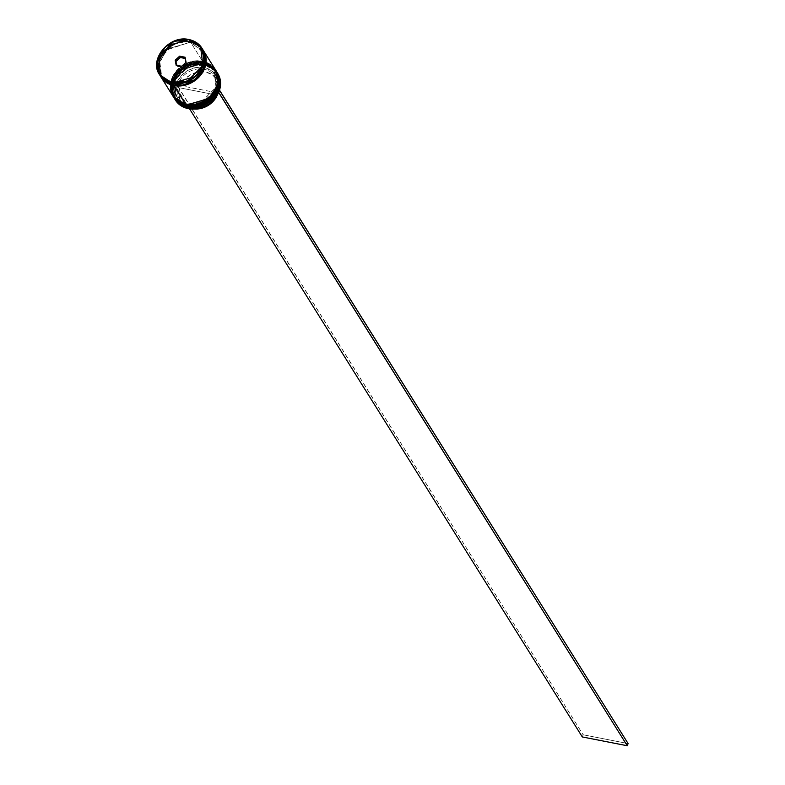 <?xml version="1.0" encoding="UTF-8"?>
<svg xmlns="http://www.w3.org/2000/svg" width="785" height="785" viewBox="0 0 785 785"><rect width="100%" height="100%" fill="white"/><g stroke="black" fill="none" stroke-linecap="round" stroke-linejoin="round"><path stroke-width="0.59" stroke-dasharray="3.92 2.94" d="M187.389 107.025L202.432 104.964L217.582 89.755L215.286 71.121L203.806 64.331L203.835 63.34L216.758 71.886M216.719 71.828A25.002 21.067 -32 0 0 203.835 63.34L203.806 64.331L194.847 64.311L190.333 65.528L182.1 70.179L175.948 77.165L172.818 85.418L172.553 89.627L174.672 97.418L180 103.384L187.743 106.632L196.692 106.652L201.205 105.435L209.438 100.784L215.59 93.798L217.582 89.755L218.73 85.545L218.367 77.283L214.57 70.267L211.538 67.579L203.806 64.331L203.305 63.536L214.786 70.326L217.082 88.95L201.931 104.16L187.242 105.828L187.124 106.505L187.242 105.828L183.14 104.591L176.478 99.891L174.172 96.614L172.052 88.833L172.317 84.623L175.447 76.371L178.195 72.642L185.535 66.705L194.346 63.506L198.899 63.104L207.407 64.772L214.069 69.472L216.375 72.75L218.495 80.531L217.082 88.95L212.343 96.722L208.947 99.98L200.705 104.64L191.648 106.26L187.242 105.828L175.761 99.038L173.465 80.413L188.616 65.204L203.305 63.536A24.256 20.43 148 0 1 215.836 71.828L210.468 65.862L202.736 62.623L202.765 61.622L215.689 70.169M216.581 71.602L203.766 63.222A25.002 21.067 148 0 1 216.581 71.602L203.658 63.143C184.269 58.218 163.378 83.024 174.29 98.282A25.002 21.067 148 0 1 177.459 73.103A25.002 21.067 148 0 1 203.766 63.222L180.579 69.934L171.974 84.132L174.182 98.115M174.358 98.39L172.013 84.427L180.55 70.14L203.835 63.34A25.002 21.067 -32 0 0 177.557 73.182A25.002 21.067 -32 0 0 174.319 98.341M186.31 105.308L195.622 104.935L200.136 103.718L204.443 101.736L211.773 95.809L216.513 88.038L217.661 83.828L217.926 79.619L215.806 71.837A24.256 20.43 148 0 1 212.755 96.251A24.256 20.43 148 0 1 187.242 105.828L179.5 102.58L174.172 96.614L172.052 88.833L173.465 80.413L178.195 72.642L185.535 66.705L194.346 63.506L198.899 63.104L204.267 64.027A25.002 21.067 -32 0 0 178.117 73.721A25.002 21.067 -32 0 0 174.574 98.733A25.002 21.067 148 0 1 178.117 73.721A25.002 21.067 148 0 1 204.267 64.027L204.914 65.047A25.002 21.067 148 0 1 217.494 73.084A25.002 21.067 -32 0 0 204.914 65.047L204.895 65.381A24.747 20.852 -32 0 0 174.888 81.522L179.893 73.996L187.301 68.324L196.054 65.302L204.895 65.381L208.957 66.597L215.62 71.15L219.574 77.96L220.271 86.056L219.349 90.226L217.092 89.784L217.955 82.346L215.806 75.556L210.949 70.385L204.071 67.559L196.152 67.49L188.312 70.179L181.659 75.242L177.135 81.964L174.888 81.522A24.747 20.852 -32 0 0 174.054 83.701A24.747 20.852 -32 0 0 188.498 108.546L180.825 105.396L175.418 99.607L173.053 92.012L174.054 83.701L176.311 84.142L175.447 91.59L177.596 98.37L182.454 103.541L189.332 106.368A22.255 18.742 148 0 1 176.311 84.142L177.793 84.937A20.999 17.692 -32 0 0 190.098 105.847A20.999 17.692 148 0 1 179.255 98.674A20.999 17.692 148 0 1 177.793 84.937L179.579 87.792A20.999 17.692 -32 0 0 181.041 101.53A20.999 17.692 -32 0 0 191.883 108.703L190.098 105.847L189.332 106.368L193.228 106.76L197.251 106.446L205.091 103.757L208.633 101.481L211.744 98.694L216.267 91.963L218.515 92.404L216.366 96.339L210.037 103.061L206.092 105.612L197.349 108.624L188.498 108.546A24.747 20.852 -32 0 0 218.515 92.404A24.747 20.852 -32 0 0 219.349 90.226A24.747 20.852 -32 0 0 204.895 65.381L204.267 64.027A25.002 21.067 148 0 1 216.964 72.23A25.002 21.067 -32 0 0 204.267 64.027L189.116 65.999L173.966 81.208L176.262 99.832L187.743 106.632A24.256 20.43 -32 0 0 213.255 97.046A24.256 20.43 -32 0 0 216.336 72.622A24.256 20.43 -32 0 0 203.806 64.331A24.256 20.43 148 0 1 217.582 89.755A24.256 20.43 148 0 1 187.743 106.632L187.242 105.828L187.743 106.632A24.256 20.43 148 0 1 173.966 81.208A24.256 20.43 148 0 1 203.806 64.331A24.256 20.43 -32 0 0 178.293 73.918A24.256 20.43 -32 0 0 175.212 98.341A24.256 20.43 -32 0 0 187.743 106.632M186.663 104.915L201.362 103.247L216.513 88.038L214.217 69.414L202.736 62.623L193.777 62.594L184.956 65.793L177.626 71.729L172.896 79.501L171.473 87.92L173.603 95.701L178.931 101.667L186.663 104.915A24.256 20.43 -32 0 0 212.185 95.328A24.256 20.43 -32 0 0 215.267 70.905A24.256 20.43 -32 0 0 202.736 62.623L188.037 64.291L172.896 79.501L175.192 98.125L186.663 104.915L186.173 104.111L186.133 105.112L186.173 104.111L178.43 100.872L173.102 94.906L170.973 87.115L172.396 78.696L174.378 74.653L180.53 67.667L184.455 64.998L193.277 61.799L202.236 61.819L213.716 68.609L216.012 87.243L200.862 102.452L186.173 104.111L174.692 97.32L172.396 78.696L187.546 63.487L202.236 61.819L209.968 65.067L215.306 71.033L217.425 78.824L217.16 83.033L216.012 87.243L211.273 95.005L203.943 100.941L199.635 102.923L190.578 104.542L186.173 104.111L186.663 104.915A24.256 20.43 148 0 1 172.896 79.501A24.256 20.43 148 0 1 202.736 62.623A24.256 20.43 148 0 1 216.513 88.038A24.256 20.43 148 0 1 186.663 104.915A24.256 20.43 -32 0 1 174.142 96.624A24.256 20.43 -32 0 1 177.224 72.2A24.256 20.43 -32 0 1 202.736 62.623L202.589 61.426L202.236 61.819A24.256 20.43 148 0 1 205.886 62.878M215.512 69.894L202.697 61.515A25.002 21.067 148 0 1 215.512 69.894M215.649 70.11A25.002 21.067 -32 0 0 202.765 61.622L202.765 61.622A25.002 21.067 -32 0 0 176.488 71.474A25.002 21.067 -32 0 0 173.249 96.624M215.512 69.885L202.589 61.426C183.199 56.5 162.309 81.306 173.22 96.565A25.002 21.067 148 0 1 176.389 71.386A25.002 21.067 148 0 1 202.697 61.515L179.5 68.226L170.904 82.425L173.112 96.408M173.289 96.683L170.934 82.719L179.48 68.423L202.765 61.622L202.736 62.623L203.197 62.309L202.236 61.819L206.337 63.065L213 67.755L216.797 74.771L217.16 83.033L216.012 87.243L211.273 95.005L203.943 100.941L195.122 104.14L190.578 104.542L182.071 102.874L178.43 100.872L175.408 98.184L171.601 91.168L170.973 87.115L172.396 78.696L174.378 74.653L180.53 67.667L184.455 64.998L193.277 61.799L202.236 61.819A24.256 20.43 148 0 0 171.022 84.682A24.256 20.43 148 0 0 173.642 95.829L174.142 96.624M201.716 48.307L190.088 41.517L175.016 43.224L159.473 58.826L161.828 77.931L173.603 84.898L194.621 79.628L203.806 67.824L204.316 54.293L203.806 67.824L194.621 79.628L173.603 84.898L196.799 78.117L205.287 63.87L202.913 49.975M190.088 41.517L190.058 42.351L202.589 50.633L203.55 52.389L202.589 50.633L190.058 42.351L190.088 41.517L194.287 42.792L198.016 44.843L203.492 50.966L205.67 58.953L204.218 67.588L199.361 75.556L191.834 81.65L182.797 84.927L178.126 85.339L169.403 83.632L162.564 78.814L160.199 75.448L158.02 67.461L159.473 58.826L164.33 50.858L171.856 44.774L180.893 41.497L190.088 41.517M173.995 84.643L161.465 76.351L159.178 62.81L167.47 48.945L190.058 42.351L167.47 48.945L159.178 62.81L161.465 76.351L173.995 84.643M215.895 70.513A25.002 21.067 -32 0 0 203.197 62.309A25.002 21.067 148 0 1 215.895 70.513M216.287 71.141A25.002 21.067 -32 0 0 203.55 62.878L203.197 62.309L203.55 62.878A25.002 21.067 -32 0 0 177.381 72.612A25.002 21.067 -32 0 0 173.897 97.654M205.896 62.878A24.256 20.43 148 0 1 214.766 70.11A24.256 20.43 148 0 1 211.685 94.534A24.256 20.43 148 0 1 186.173 104.111A24.256 20.43 148 0 1 173.642 95.829M190.48 41.978A25.002 21.067 148 0 1 203.217 50.24L198.458 45.324L190.48 41.978L202.481 61.171L190.48 41.978L181.247 41.958L172.16 45.255L164.595 51.368L159.718 59.375L158.266 68.059L158.904 72.23L160.827 76.753A25.002 21.067 148 0 1 164.3 51.712A25.002 21.067 148 0 1 190.48 41.978M215.404 69.708A25.002 21.067 -32 0 0 205.964 62.152A25.002 21.067 -32 0 0 202.481 61.171A25.002 21.067 -32 0 0 170.335 84.437A25.002 21.067 -32 0 0 173.004 96.221M202.442 49.062A25.002 21.067 -32 0 0 190.127 41.409L188.989 39.584L190.127 41.409A25.002 21.067 -32 0 0 163.82 51.29A25.002 21.067 -32 0 0 160.65 76.469M162.887 79.344L158.403 65.94L165.802 50.24L190.441 42.086L204.649 53.233L201.48 48.179L194.651 43.361L185.917 41.654L176.625 43.312L168.176 48.091L161.867 55.254L158.658 63.713L159.021 72.191L162.927 79.383M195.553 109.076L191.883 108.703L190.098 105.847A20.999 17.692 148 0 0 215.492 92.316L217.249 95.122L215.492 92.316L216.267 91.963A22.255 18.742 148 0 1 189.332 106.368L190.098 105.847A20.999 17.692 -32 0 0 215.492 92.316L218.515 92.404A24.747 20.852 -32 0 0 219.349 90.226L216.326 90.138A20.999 17.692 -32 0 0 204.012 69.227A20.999 17.692 -32 0 0 178.617 82.759L177.135 81.964A22.255 18.742 148 0 1 204.071 67.559A22.255 18.742 148 0 1 217.092 89.784L216.326 90.138L218.112 92.993A20.999 17.692 -32 0 0 216.65 79.256A20.999 17.692 -32 0 0 198.114 72.043A20.999 17.692 -32 0 0 180.403 85.614L178.617 82.759A20.999 17.692 148 0 1 196.328 69.188A20.999 17.692 148 0 1 214.864 76.4A20.999 17.692 148 0 1 216.326 90.138L218.112 92.993L218.858 89.47L218.897 85.987L216.856 79.599L212.274 74.732L205.798 72.083L198.34 72.004L190.951 74.526L184.681 79.285L180.403 85.614L218.112 92.993L180.403 85.614L178.617 82.759L174.888 81.522A24.747 20.852 -32 0 0 174.054 83.701L174.888 81.522L583.137 734.77L174.633 81.473L173.799 83.652L177.793 84.937L179.579 87.792L178.784 94.799L180.825 101.186L185.407 106.053L191.883 108.703A20.999 17.692 -32 0 0 194.582 109.037M217.278 95.171L179.579 87.792L217.278 95.171M159.502 74.634A25.002 21.067 148 0 1 162.681 49.465A25.002 21.067 148 0 1 188.989 39.584M203.001 49.887L198.105 44.755L190.127 41.409L180.893 41.379L171.807 44.686L164.242 50.799L159.365 58.806L157.903 67.49L158.55 71.661L160.611 76.4M213.579 67.284L206.71 62.447L197.938 60.73L193.247 61.142L184.161 64.439L176.596 70.562L171.719 78.569L170.531 82.906L170.904 91.423M172.445 95.27L172.965 96.162M173.505 97.026A25.002 21.067 148 0 1 177.047 72.014A25.002 21.067 148 0 1 203.197 62.309A25.002 21.067 -32 0 0 177.047 72.014A25.002 21.067 -32 0 0 173.505 97.026M216.424 71.356L211.528 66.225L203.55 62.878L194.317 62.859L185.231 66.156L177.665 72.269L172.788 80.276L171.326 88.96L171.974 93.13L174.035 97.87M203.305 63.536L211.037 66.774L216.375 72.75L218.495 80.531L217.082 88.95L212.343 96.722L205.013 102.658L196.201 105.857L187.242 105.828A24.256 20.43 148 0 1 174.712 97.536A24.256 20.43 148 0 1 177.793 73.113A24.256 20.43 148 0 1 203.305 63.536M175.114 99.587A25.002 21.067 148 0 1 178.833 74.663A25.002 21.067 148 0 1 204.914 65.047A25.002 21.067 -32 0 0 178.607 74.928A25.002 21.067 -32 0 0 175.428 100.107M182.287 67.275L186.536 63.428L184.956 57.531L186.536 63.428L182.287 67.275L181.639 66.254L182.287 67.275L177.096 66.264L176.448 65.234L177.096 66.264L182.287 67.275M176.91 65.322L177.096 66.264L176.91 65.322M189.558 108.86L173.799 83.652L189.558 108.86M628.108 743.572L583.137 734.77L582.313 736.948L583.137 734.77L628.108 743.572M202.589 50.633C206.239 56.932 206.112 63.752 202.187 71.082L195.298 78.981C188.596 83.995 181.472 85.85 173.907 84.574L161.465 76.351C150.946 61.878 171.326 37.602 190.147 42.419L202.589 50.633M215.836 71.828L216.336 72.622M214.766 70.11L215.267 70.905M179.255 98.674L181.041 101.53M174.712 97.536L175.212 98.341M214.864 76.4L216.65 79.256"/><path stroke-width="1.18" d="M216.581 71.602L216.581 71.602A25.002 21.067 148 0 1 216.689 71.769A25.002 21.067 148 0 1 213.51 96.947A25.002 21.067 148 0 1 187.203 106.829L210.488 100.029L219.035 85.732L216.689 71.769L219.103 85.85L210.566 100.146L187.272 106.937A25.002 21.067 -32 0 0 213.579 97.065A25.002 21.067 -32 0 0 216.758 71.886A25.002 21.067 -32 0 0 216.719 71.828M187.203 106.829L187.203 106.829A25.002 21.067 148 0 1 174.29 98.282L187.203 106.829M174.319 98.341A25.002 21.067 -32 0 0 174.358 98.39A25.002 21.067 -32 0 0 187.272 106.937L174.29 98.282M187.507 106.986L174.358 98.39M215.512 69.885L215.512 69.894A25.002 21.067 148 0 1 215.61 70.051A25.002 21.067 148 0 1 212.441 95.23A25.002 21.067 148 0 1 186.133 105.112L209.418 98.311L217.965 84.015L215.689 70.169L218.034 84.132L209.487 98.429L186.202 105.229A25.002 21.067 -32 0 0 212.509 95.348A25.002 21.067 -32 0 0 215.689 70.169A25.002 21.067 -32 0 0 215.649 70.11M186.133 105.112L186.133 105.112A25.002 21.067 148 0 1 173.22 96.565L186.133 105.112M173.249 96.624A25.002 21.067 -32 0 0 173.289 96.683A25.002 21.067 -32 0 0 186.202 105.229L173.22 96.565M186.438 105.269L173.289 96.683M202.913 49.975L201.716 48.307M203.55 52.389L204.316 54.293L203.55 52.389M188.989 39.584L165.694 46.384L157.157 60.671L159.502 74.634L172.425 83.181A25.002 21.067 148 0 1 159.502 74.634L160.65 76.469A25.002 21.067 -32 0 0 173.563 85.006L172.435 82.847L160.719 75.919L158.374 56.912L173.838 41.389L188.832 39.682L184.328 39.25L175.084 40.898L166.675 45.658L160.395 52.781L157.196 61.201L156.931 65.498L159.09 73.447L164.536 79.54L168.245 81.581L176.929 83.288L181.57 82.876L190.569 79.609L194.582 76.881L200.862 69.757L202.893 65.626L204.335 57.03L203.698 52.899L199.812 45.746L196.721 42.998L188.989 39.584A25.002 21.067 148 0 1 201.902 48.13A25.002 21.067 148 0 1 198.723 73.309A25.002 21.067 148 0 1 172.425 83.181L195.71 76.39L204.247 62.093L201.902 48.13L188.832 39.682L200.548 46.619L202.893 65.626L187.429 81.149L172.435 82.847L173.563 85.006A25.002 21.067 -32 0 0 199.871 75.134A25.002 21.067 -32 0 0 203.04 49.955A25.002 21.067 -32 0 0 202.442 49.062M217.494 73.084A25.002 21.067 148 0 1 214.874 98.498A25.002 21.067 148 0 1 188.351 108.654A25.002 21.067 -32 0 0 214.648 98.773A25.002 21.067 -32 0 0 217.828 73.594A25.002 21.067 -32 0 0 217.494 73.084M187.703 107.624A25.002 21.067 -32 0 0 214.158 97.566A25.002 21.067 -32 0 0 216.964 72.23A25.002 21.067 148 0 1 217.18 72.563A25.002 21.067 148 0 1 214.011 97.742A25.002 21.067 148 0 1 187.703 107.624L188.351 108.654L187.703 107.624A25.002 21.067 148 0 1 174.79 99.077A25.002 21.067 148 0 1 174.574 98.733A25.002 21.067 -32 0 0 187.703 107.624L187.723 107.084L187.703 107.624M173.897 97.654A25.002 21.067 -32 0 0 174.074 97.939A25.002 21.067 -32 0 0 186.987 106.485L186.634 105.916A25.002 21.067 -32 0 0 213.088 95.849A25.002 21.067 -32 0 0 215.895 70.513A25.002 21.067 148 0 1 216.111 70.856A25.002 21.067 148 0 1 212.941 96.035A25.002 21.067 148 0 1 186.634 105.916L186.987 106.485A25.002 21.067 -32 0 0 213.294 96.604A25.002 21.067 -32 0 0 216.474 71.425A25.002 21.067 -32 0 0 216.287 71.141M203.403 50.525A25.002 21.067 148 0 0 203.217 50.24L205.493 55.333L205.866 63.85L204.689 68.187L199.802 76.194L192.246 82.307L187.811 84.348L178.47 86.026L173.917 85.585L185.917 104.768A25.002 21.067 -32 0 0 212.225 94.887A25.002 21.067 -32 0 0 215.404 69.708L203.403 50.525A25.002 21.067 148 0 1 200.224 75.703A25.002 21.067 148 0 1 173.917 85.585L165.949 82.239L160.444 76.086M174.054 85.104L162.887 79.344L169.756 84.201L174.054 85.104M217.278 95.171L217.278 95.171A20.999 17.692 -32 0 1 194.582 109.037L199.341 108.781L206.73 106.26L213 101.5L217.278 95.171M204.649 53.233L204.914 67.196L195.691 79.903L173.966 85.477L183.15 85.496L187.782 84.25L192.197 82.219L199.714 76.125L202.54 72.308L205.749 63.84L206.023 59.523L204.649 53.223M176.164 65.312L175.183 60.2L179.647 56.157L185.093 57.226L186.084 62.339L181.62 66.382L176.164 65.312L181.62 66.382L186.084 62.339L181.639 66.254L176.448 65.234L175.506 60.367L176.91 65.322L175.506 60.367L179.765 56.51L180.403 57.54L176.154 61.397L180.403 57.54L179.765 56.51L184.956 57.531L185.898 62.398L181.62 66.382L176.164 65.312L175.183 60.2L176.164 65.312M160.611 76.4L165.586 81.669L173.563 85.006L182.797 85.035L191.883 81.738L199.449 75.615L204.326 67.608L205.788 58.934L205.14 54.754L203.001 49.887M161.004 77.038L173.004 96.221A25.002 21.067 -32 0 0 185.917 104.768L173.917 85.585A25.002 21.067 148 0 1 161.004 77.038A25.002 21.067 148 0 1 160.827 76.753M170.904 91.423L172.445 95.27M172.965 96.162L177.95 101.422L181.688 103.492L190.461 105.21L199.802 103.541L208.29 98.743L214.639 91.541L217.867 83.033L217.494 74.516L213.579 67.284M186.634 105.916A25.002 21.067 148 0 1 173.72 97.369A25.002 21.067 148 0 1 173.505 97.026A25.002 21.067 -32 0 0 186.634 105.916M174.035 97.87L179.019 103.139L186.987 106.485L196.221 106.505L205.317 103.208L212.872 97.095L217.759 89.088L219.211 80.404L218.564 76.233L216.424 71.356M174.79 99.077L175.428 100.107A25.002 21.067 -32 0 0 188.351 108.654A25.002 21.067 148 0 1 175.114 99.587M185.132 58.473L180.403 57.54L185.132 58.473M219.466 90.255L218.632 92.434L627.274 745.75L582.313 736.948L189.558 108.86L582.313 736.948L627.274 745.75L218.77 92.453L219.594 90.275L628.108 743.572L627.274 745.75L628.108 743.572L219.466 90.255M185.898 62.398L185.093 57.226L185.898 62.398M184.956 57.531L179.647 56.157L184.956 57.531M179.765 56.51L175.183 60.2L179.765 56.51M216.758 71.886C227.66 87.135 206.769 111.941 187.38 107.025M215.689 70.169C226.59 85.428 205.699 110.234 186.31 105.308M203.04 49.955L201.902 48.13L188.95 39.554C169.55 34.618 148.62 59.493 159.502 74.634M217.18 72.563L217.828 73.594M216.111 70.856L216.474 71.425M173.72 97.369L174.074 97.939"/></g></svg>

